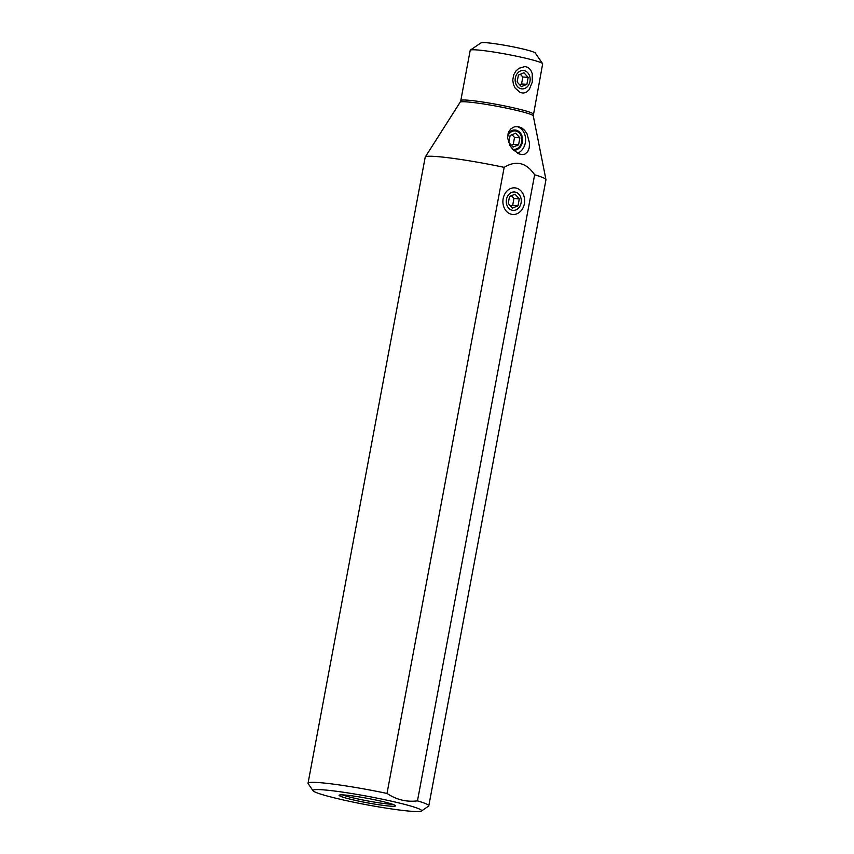 <?xml version="1.0" encoding="UTF-8"?>
<svg xmlns="http://www.w3.org/2000/svg" width="854" height="854" viewBox="0 0 854 854"><rect width="100%" height="100%" fill="white"/><g stroke="black" fill="none" stroke-linecap="round" stroke-linejoin="round"><path stroke-width="1.28" d="M542.589 63.634L535.234 52.959A27.638 2.124 -169.4 0 0 515.731 47.397A27.638 2.124 -169.4 0 0 486.172 42.7A27.638 2.124 -169.4 0 0 481.058 42.828L470.351 50.108A36.861 2.829 10.6 0 1 477.162 49.948A36.861 2.829 -169.4 0 1 516.574 56.215A36.861 2.829 -169.4 0 1 542.589 63.634A36.861 2.829 -169.4 0 1 542.653 63.869L533.259 115.866L545.962 179.607A61.424 4.708 10.6 0 1 545.962 179.756L428.793 805.845A61.424 4.708 10.6 0 1 428.548 806.165L421.406 811.022A55.286 4.238 10.6 0 1 389.67 808.663A55.286 4.238 10.6 0 1 335.248 798.084A55.286 4.238 10.6 0 1 323.143 794.871A55.286 4.238 10.6 0 1 313.044 790.74A55.286 4.238 10.6 0 1 384.022 799.568A55.286 4.238 10.6 0 1 421.406 811.022M533.248 114.105A36.861 2.829 10.6 0 0 508.504 106.739A36.861 2.829 10.6 0 0 467.757 100.185A36.861 2.829 10.6 0 0 460.797 100.548L470.202 50.301A36.861 2.829 10.6 0 1 470.351 50.108M532.298 82.069L532.223 73.561L530.622 69.825L528.039 67.413L525.039 66.527L518.901 68.32L515.976 70.957L513.734 74.778L512.752 80.041L513.446 84.482L515.186 88.133L520.182 92.488L523.235 93.086L526.438 92.179L529.213 89.638L532.298 82.069M313.044 790.74L308.145 783.63A61.424 4.708 10.6 0 1 308.038 783.246L425.207 157.157A61.424 4.708 10.6 0 1 425.26 157.019A61.424 4.708 10.6 0 1 436.81 156.56A61.424 4.708 10.6 0 1 504.17 167.352C516.136 160.082 526.288 162.559 534.636 174.782A61.424 4.708 10.6 0 1 545.962 179.607M529.523 143.141L527.067 133.918L524.602 130.267L521.495 127.737L517.887 126.563L514.204 126.915L510.948 128.762L508.664 131.815L507.575 137.793L509.934 145.468L512.656 149.29L518.773 153.827L522.05 154.595L524.89 154.115L527.708 151.745L529.213 147.945L529.523 143.141M534.636 174.782L417.467 800.871A61.424 4.708 10.6 0 1 428.793 805.845M308.038 783.246A61.424 4.708 10.6 0 1 319.642 782.648A61.424 4.708 10.6 0 1 387.001 793.441C396.448 799.739 406.6 802.216 417.467 800.871M387.001 793.441L504.17 167.352M524.367 203.754A13.344 10.856 94.4 0 0 518.752 189.129A13.344 10.856 94.4 0 0 505.621 192.652A13.344 10.856 94.4 0 0 503.166 198.587A13.344 10.856 94.4 0 0 504.415 208.323A13.344 10.856 94.4 0 0 515.442 214.269A13.344 10.856 94.4 0 0 524.367 203.754M392.52 804.254A27.638 2.124 10.6 0 1 389.573 804.116A27.638 2.124 10.6 0 1 364.284 800.273A27.638 2.124 10.6 0 1 342.433 794.882M390.086 806.123A28.705 2.199 -169.4 0 0 395.498 805.738A28.705 2.199 -169.4 0 0 375.632 799.974A28.705 2.199 -169.4 0 0 344.493 794.999A28.705 2.199 -169.4 0 0 339.123 795.191A28.705 2.199 -169.4 0 0 357.751 800.903A28.705 2.199 -169.4 0 0 390.086 806.123M513.564 150.251A10.131 8.252 94.4 0 0 513.574 150.251A10.131 8.252 94.4 0 0 522.402 142.106A10.131 8.252 94.4 0 0 515.133 130.032A10.131 8.252 94.4 0 0 507.852 134.153M516.499 126.509A13.824 11.251 -85.6 0 1 525.327 142.821A13.824 11.251 -85.6 0 1 517.556 153.25M529.96 81.493A9.213 7.494 -85.6 0 1 520.961 88.741A9.213 7.494 -85.6 0 1 515.336 77.927A9.213 7.494 -85.6 0 1 524.335 70.679A9.213 7.494 -85.6 0 1 529.96 81.493M520.332 74.255L522.84 77.009L528.178 77.426L523.95 72.761L518.421 75.045L517.118 81.995L521.346 86.66L526.875 84.375L521.538 83.97L519.616 84.76M528.178 77.426L526.875 84.375M522.84 77.009L521.538 83.97M507.554 136.512A9.213 7.494 -85.6 0 1 516.809 131.345A9.213 7.494 -85.6 0 1 521.677 141.924A9.213 7.494 -85.6 0 1 512.517 149.13M512.048 134.686L514.546 137.441L519.883 137.857L515.656 133.192L510.126 135.476L508.824 142.426L513.051 147.091L518.581 144.806L513.243 144.401L511.332 145.191M519.883 137.857L518.581 144.806M514.546 137.441L513.243 144.401M521.089 202.953A9.213 7.494 -85.6 0 1 512.08 210.201A9.213 7.494 -85.6 0 1 506.454 199.388A9.213 7.494 -85.6 0 1 515.464 192.139A9.213 7.494 -85.6 0 1 521.089 202.953M511.461 195.715L513.959 198.47L519.296 198.886L515.069 194.221L509.539 196.505L508.237 203.455L512.464 208.12L517.994 205.835L512.656 205.419L510.745 206.209M519.296 198.886L517.994 205.835M513.959 198.47L512.656 205.419M460.797 100.548L460.146 102.192A37.202 2.85 10.6 0 1 467.159 101.914A37.202 2.85 10.6 0 1 507.756 108.405A37.202 2.85 10.6 0 1 533.259 115.866M460.146 102.192L425.26 157.019"/></g></svg>
